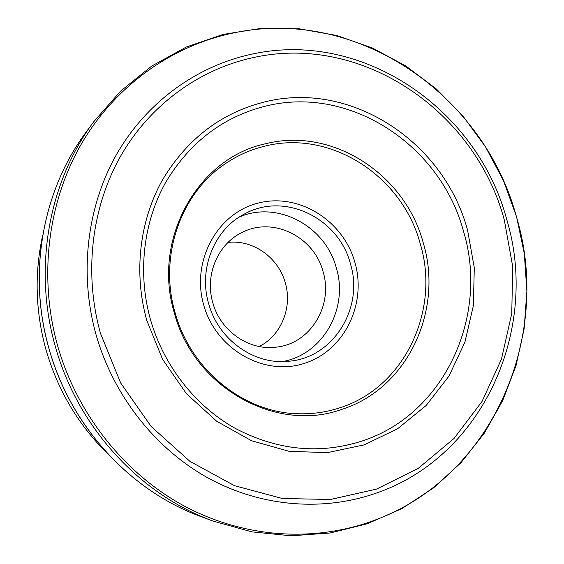 <?xml version="1.0" encoding="UTF-8"?>
<svg xmlns="http://www.w3.org/2000/svg" width="564" height="564" viewBox="0 0 564 564"><rect width="100%" height="100%" fill="white"/><g stroke="black" fill="none" stroke-linecap="round" stroke-linejoin="round"><path stroke-width="0.85" d="M354.932 262.514C343.384 220.686 299.096 192.564 258.425 203.026C217.591 212.832 190.907 260.885 203.703 305.004C215.892 349.292 263.853 376.442 303.855 363.533C344.054 351.266 367.058 304.179 354.932 262.514M42.772 234.941C34.326 273.018 35.391 311.257 45.959 349.659C57.782 390.499 78.608 425.439 108.429 454.492M282.522 361.566C323.038 354.622 348.771 308.268 336.334 267.956C325.604 226.27 277.728 200.22 239.291 217.027M350.427 263.783C364.118 307.676 333.613 357.858 288.86 361.235C254.512 365.289 218.31 339.824 208.652 303.615C198.218 268.549 214.595 228.97 244.776 213.827C284.792 191.612 338.879 218.346 350.427 263.783M259.214 346.529C281.288 335.39 292.568 307.295 285.299 282.895C278.567 257.72 253.222 239.496 228.067 242.393M212.797 302.678C220.439 331.463 249.845 351.358 277.185 347.029C310.884 343.166 333.43 305.061 323.08 271.679C314.254 237.148 273.695 216.498 242.816 232.107C218.19 243.267 204.464 274.802 212.797 302.678M234.694 32.698C173.656 44.958 116.84 84.191 82.259 142.424C48.025 200.798 38.225 276.353 57.577 345.619C77.247 414.794 125.145 474.317 185.013 506.437C245.1 538.253 314.296 542.223 372.91 520.847C492.781 477.934 552.579 336.088 516.42 216.759C484.37 96.254 359.078 6.965 234.694 32.698M96.028 334.607C113.583 396.295 156.002 449.529 209.216 478.603C262.634 507.403 324.392 511.569 377.02 492.844C484.688 455.402 539.487 327.465 506.691 219.304C477.673 110.058 363.907 29.927 252.735 53.961C198.147 65.353 147.754 100.914 117.291 153.119C87.145 205.465 78.763 272.835 96.028 334.607M213.093 521.094L251.897 531.859L291.236 535.8L330.025 533.008L367.242 523.78L401.998 508.559L433.504 487.93L461.119 462.558L484.328 433.187L502.728 400.581L516.053 365.535L524.132 328.84L526.882 291.292L524.323 253.666L516.546 216.731L503.518 180.734L485.562 146.964L463.016 116.135L436.31 88.943L405.946 66.044L372.515 48.046L336.694 35.476L299.272 28.799L261.104 28.369L223.132 34.411L186.36 46.995L151.836 66.002L120.611 91.121L93.687 121.81C48.708 182.116 32.916 268.372 55.293 346.289C77.635 427.265 139.823 494.522 213.093 521.094L201.087 516.638C130.185 490.899 70.366 426.187 48.899 348.376C27.403 273.505 42.582 190.505 86.095 132.131C42.652 190.385 27.432 273.413 48.948 348.355C70.437 426.243 130.312 490.962 201.087 516.638M420.25 243.789C402.52 176.602 331.336 129.431 265.327 146.034C250.487 149.559 236.683 155.77 223.929 164.681C180.424 194.284 158.653 256.782 175.08 312.639C190.66 370.365 244.395 412.947 298.419 413.757C312.576 414.166 326.26 412.221 339.479 407.92C404.564 387.694 440.463 310.278 420.25 243.789M423.268 242.922C405.276 174.755 333.105 126.851 266.109 143.644C198.5 157.342 151.737 238.628 174.297 312.844C193.875 387.884 276.452 433.046 341.389 409.513C407.419 388.934 443.769 310.376 423.268 242.922M463.545 231.416C441.069 146.485 351.865 85.686 267.378 105.68C223.957 116.121 190.04 141.726 165.612 182.489C143.334 222.329 137.433 272.941 150.405 319.337C163.616 365.669 195.158 405.847 235.082 428.295C277.333 450.424 319.746 454.64 362.321 440.942C445.003 413.976 489.08 315.48 463.545 231.416M467.584 230.274C444.573 143.376 353.388 81.047 266.8 101.393C222.301 112.025 187.509 138.229 162.425 180.001C139.541 220.82 133.457 272.743 146.767 320.345L162.58 359.346L186.36 393.609L216.639 421.223L251.6 440.759L289.205 451.327L327.367 452.631L364.083 444.89L397.549 428.795L426.25 405.403L448.993 376.04L464.891 342.221L473.4 305.554L474.282 267.688L467.584 230.274M254.336 57.359C200.664 68.625 151.18 103.649 121.288 154.987C91.706 206.466 83.507 272.652 100.477 333.345L120.689 383.012L151.152 426.504L189.906 461.338L234.511 485.682L282.282 498.491L330.49 499.485L376.597 489.08L418.368 468.275L453.971 438.51L482.001 401.505L501.459 359.162L511.767 313.464L512.683 266.405L504.301 219.967C475.727 112.377 363.639 33.579 254.336 57.359M93.687 121.81L86.095 132.131"/></g></svg>
